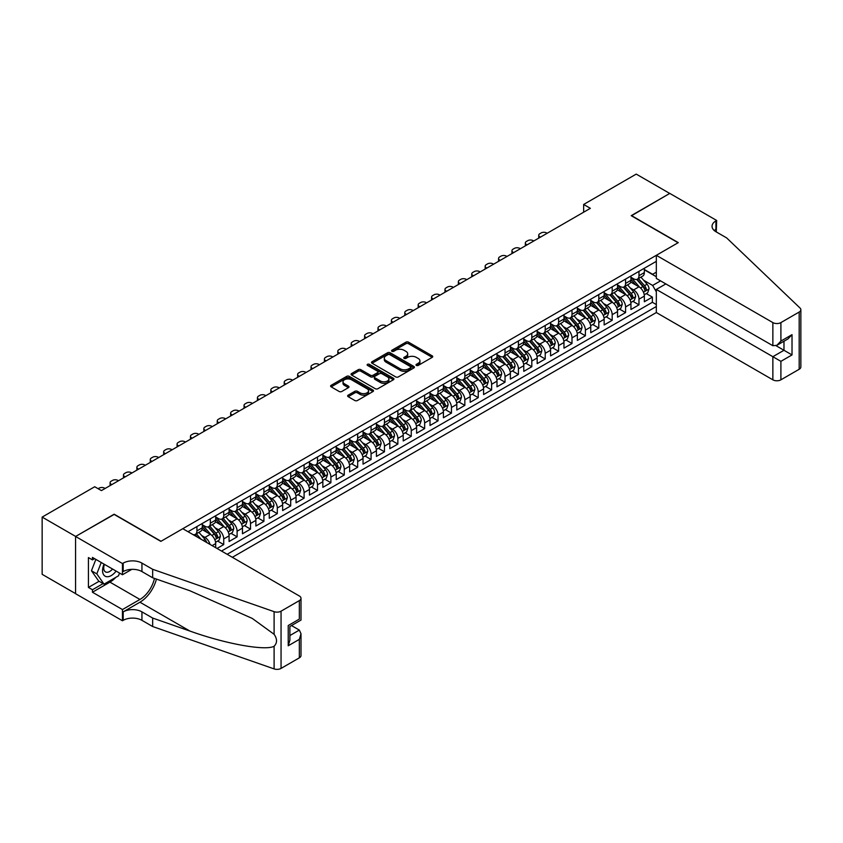 <?xml version="1.0" encoding="UTF-8"?>
<svg xmlns="http://www.w3.org/2000/svg" width="843" height="843" viewBox="0 0 843 843"><rect width="100%" height="100%" fill="white"/><g stroke="black" fill="none" stroke-linecap="round" stroke-linejoin="round"><path stroke-width="1.26" d="M416.389 365.419A1.307 0.748 0 0 0 418.223 365.419L432.196 357.358A1.855 1.075 0 0 0 432.744 356.6A1.855 1.075 0 0 0 432.196 355.841L408.528 342.174A1.855 1.075 0 0 0 405.904 342.174L391.932 350.235A1.307 0.748 0 0 0 391.552 350.772A1.307 0.748 0 0 0 391.932 351.299A1.307 0.748 0 0 0 393.765 351.299L395.578 350.256A5.954 3.435 0 0 1 403.997 350.256L405.968 351.394A5.954 3.435 0 0 1 407.706 353.828A5.954 3.435 0 0 1 405.968 356.252L404.155 357.295A1.307 0.748 0 0 0 403.776 357.832A1.307 0.748 0 0 0 404.155 358.359A1.307 0.748 0 0 0 405.999 358.359L407.801 357.316A5.954 3.435 0 0 1 416.221 357.316L418.191 358.454A5.954 3.435 0 0 1 419.94 360.888A5.954 3.435 0 0 1 418.191 363.312L416.389 364.355A1.307 0.748 0 0 0 415.999 364.893A1.307 0.748 0 0 0 416.389 365.419L416.389 364.355M348.18 395.156A1.855 1.075 0 0 0 347.632 395.915A1.855 1.075 0 0 0 348.18 396.674L354.819 400.509A1.855 1.075 0 0 0 357.443 400.509L372.964 391.552A1.855 1.075 0 0 0 373.512 390.794A1.855 1.075 0 0 0 372.964 390.035L349.297 376.368A1.855 1.075 0 0 0 346.663 376.368L331.151 385.325A1.855 1.075 0 0 0 330.604 386.083A1.855 1.075 0 0 0 331.151 386.842L339.171 391.479A1.855 1.075 0 0 0 341.805 391.479L348.444 387.643A1.855 1.075 0 0 0 348.981 386.884A1.855 1.075 0 0 0 348.444 386.126L344.46 383.828A4.974 2.877 0 0 1 343.006 381.795A4.974 2.877 0 0 1 346.073 379.15A4.974 2.877 0 0 1 351.499 379.771L367.074 388.76A4.974 2.877 0 0 1 368.539 390.794A4.974 2.877 0 0 1 365.462 393.449A4.974 2.877 0 0 1 360.045 392.827L357.443 391.331A1.855 1.075 0 0 0 354.819 391.331L348.18 395.156L348.18 396.674M114.153 514.43L75.638 536.433L42.15 517.096L42.15 574.325L75.575 593.62M114.153 514.198L161.034 541.259L678.088 242.742L631.207 215.671L669.721 193.437L636.233 174.101L583.651 204.459L583.651 212.194M42.15 517.096L94.722 486.738L101.423 490.605L590.353 208.326L583.651 204.459M395.715 376.905A1.855 1.075 0 0 0 398.339 376.905L413.85 367.948A1.855 1.075 0 0 0 414.398 367.19A1.855 1.075 0 0 0 413.85 366.431L390.183 352.764A1.855 1.075 0 0 0 387.559 352.764L372.048 361.721A1.855 1.075 0 0 0 371.5 362.479A1.855 1.075 0 0 0 372.048 363.238L395.715 376.905M368.022 365.704A1.307 0.748 0 0 1 369.35 365.883L369.35 364.345L393.407 378.233A1.855 1.075 0 0 1 393.955 378.992A1.855 1.075 0 0 1 393.407 379.75L377.896 388.707A1.855 1.075 0 0 1 375.261 388.707L351.594 375.04L351.594 373.523A1.855 1.075 0 0 0 351.057 374.281A1.855 1.075 0 0 0 351.594 375.04M351.594 373.523L358.233 369.687A1.855 1.075 0 0 1 360.867 369.687L370.467 375.23A1.855 1.075 0 0 0 373.091 375.23L377.495 372.69A1.855 1.075 0 0 0 378.043 371.932A1.855 1.075 0 0 0 377.495 371.173L367.506 365.398A1.307 0.748 0 0 1 367.126 364.871A1.307 0.748 0 0 1 367.927 364.176A1.307 0.748 0 0 1 369.35 364.345M217.03 548.456L223.722 544.589L217.631 541.069M215.007 527.718L218.369 529.667A7.576 4.373 60 0 1 223.722 538.94L229.085 535.853L229.085 541.501L237.115 536.854L231.024 533.334M228.4 519.983L231.762 521.933A7.576 4.373 60 0 1 237.115 531.206L242.478 528.118L242.478 533.767L250.519 529.119L244.417 525.6M241.793 512.249L245.155 514.198A7.576 4.373 60 0 1 250.519 523.471L255.872 520.384L255.872 526.032L263.912 521.385L257.81 517.865M255.187 504.525L258.548 506.464A7.576 4.373 60 0 1 263.912 515.747L269.265 512.649L269.265 518.297L277.305 513.65L271.214 510.131M268.58 496.79L271.941 498.729A7.576 4.373 60 0 1 277.305 508.013L282.658 504.915L282.658 510.563L290.698 505.916L284.607 502.407M281.983 489.056L285.345 490.995A7.576 4.373 60 0 1 290.698 500.278L296.062 497.18L296.062 502.828L304.091 498.192L298 494.672M295.377 481.321L298.738 483.26A7.576 4.373 60 0 1 304.091 492.544L309.455 489.446L309.455 495.094L317.495 490.457L311.394 486.938M308.77 473.587L312.131 475.526A7.576 4.373 60 0 1 317.495 484.809L322.848 481.711L322.848 487.359L330.888 482.723L324.787 479.203M322.163 465.852L325.524 467.791A7.576 4.373 60 0 1 330.888 477.075L336.241 473.977L336.241 479.625L344.281 474.988L338.191 471.469M335.556 458.118L338.918 460.057A7.576 4.373 60 0 1 344.281 469.34L349.634 466.242L349.634 471.89L357.674 467.254L351.584 463.734M348.96 450.383L352.321 452.322A7.576 4.373 60 0 1 357.674 461.606L363.038 458.518L363.038 464.156L371.068 459.519L364.977 456M362.353 442.649L365.714 444.588A7.576 4.373 60 0 1 371.068 453.871L376.431 450.784L376.431 456.421L384.471 451.785L378.37 448.265M375.746 434.914L379.108 436.864A7.576 4.373 60 0 1 384.471 446.137L389.824 443.049L389.824 448.687L397.864 444.05L391.763 440.531M389.139 427.18L392.501 429.129A7.576 4.373 60 0 1 397.864 438.402L403.217 435.315L403.217 440.963L411.258 436.316L405.167 432.796M402.532 419.445L405.904 421.395A7.576 4.373 60 0 1 411.258 430.668L416.611 427.58L416.611 433.228L424.651 428.581L418.56 425.062M415.936 411.711L419.298 413.66A7.576 4.373 60 0 1 424.651 422.933L430.014 419.846L430.014 425.494L438.044 420.847L431.953 417.327M429.329 403.987L432.691 405.926A7.576 4.373 60 0 1 438.044 415.209L443.407 412.111L443.407 417.759L451.448 413.112L445.346 409.593M442.723 396.252L446.084 398.191A7.576 4.373 60 0 1 451.448 407.475L456.801 404.377L456.801 410.025L464.841 405.378L458.74 401.869M456.116 388.518L459.477 390.457A7.576 4.373 60 0 1 464.841 399.74L470.194 396.642L470.194 402.29L478.234 397.654L472.143 394.134M469.509 380.783L472.881 382.722A7.576 4.373 60 0 1 478.234 392.006L483.587 388.908L483.587 394.556L491.627 389.919L485.536 386.4M482.913 373.049L486.274 374.987A7.576 4.373 60 0 1 491.627 384.271L496.991 381.173L496.991 386.821L505.02 382.185L498.93 378.665M496.306 365.314L499.667 367.253A7.576 4.373 60 0 1 505.02 376.536L510.384 373.438L510.384 379.087L518.424 374.45L512.323 370.931M509.699 357.58L513.06 359.518A7.576 4.373 60 0 1 518.424 368.802L523.777 365.704L523.777 371.352L531.817 366.716L525.716 363.196M523.092 349.845L526.453 351.784A7.576 4.373 60 0 1 531.817 361.067L537.17 357.98L537.17 363.618L545.21 358.981L539.12 355.461M536.485 342.11L539.857 344.049A7.576 4.373 60 0 1 545.21 353.333L550.574 350.245L550.574 355.883L558.603 351.246L552.513 347.727M549.889 334.376L553.25 336.325A7.576 4.373 60 0 1 558.603 345.598L563.967 342.511L563.967 348.148L571.997 343.512L565.906 339.992M563.282 326.641L566.644 328.591A7.576 4.373 60 0 1 571.997 337.864L577.36 334.776L577.36 340.424L585.4 335.777L579.299 332.258M576.675 318.907L580.037 320.856A7.576 4.373 60 0 1 585.4 330.129L590.753 327.042L590.753 332.69L598.793 328.043L592.692 324.523M590.068 311.183L593.43 313.122A7.576 4.373 60 0 1 598.793 322.395L604.146 319.307L604.146 324.955L612.187 320.308L606.096 316.789M603.462 303.448L606.834 305.387A7.576 4.373 60 0 1 612.187 314.671L617.55 311.573L617.55 317.221L625.58 312.574L619.489 309.054M616.865 295.714L620.227 297.653A7.576 4.373 60 0 1 625.58 306.936L630.943 303.838L630.943 309.486L638.973 304.839L638.973 299.202A7.576 4.373 -120 0 0 633.62 289.918L630.258 287.979M632.882 301.33L638.973 304.839M215.682 547.687L215.682 543.587A7.576 4.373 -120 0 0 210.328 534.304L202.046 529.52M210.012 544.409A7.576 4.373 60 0 0 204.965 537.402L201.603 535.453M229.085 535.853A7.576 4.373 -120 0 0 223.722 526.569L215.439 521.785M242.478 528.118A7.576 4.373 -120 0 0 237.115 518.835L228.832 514.051M255.872 520.384A7.576 4.373 -120 0 0 250.519 511.1L242.226 506.316M269.265 512.649A7.576 4.373 -120 0 0 263.912 503.366L255.629 498.582M282.658 504.915A7.576 4.373 -120 0 0 277.305 495.631L269.022 490.847M296.062 497.18A7.576 4.373 -120 0 0 290.698 487.897L282.416 483.123M309.455 489.446A7.576 4.373 -120 0 0 304.091 480.162L295.809 475.389M322.848 481.711A7.576 4.373 -120 0 0 317.495 472.438L309.202 467.654M336.241 473.977A7.576 4.373 -120 0 0 330.888 464.704L322.606 459.92M349.634 466.242A7.576 4.373 -120 0 0 344.281 456.969L335.999 452.185M363.038 458.518A7.576 4.373 -120 0 0 357.674 449.235L349.392 444.451M376.431 450.784A7.576 4.373 -120 0 0 371.068 441.5L362.785 436.716M389.824 443.049A7.576 4.373 -120 0 0 384.471 433.766L376.178 428.982M403.217 435.315A7.576 4.373 -120 0 0 397.864 426.031L389.582 421.247M416.611 427.58A7.576 4.373 -120 0 0 411.258 418.297L402.975 413.513M430.014 419.846A7.576 4.373 -120 0 0 424.651 410.562L416.368 405.778M443.407 412.111A7.576 4.373 -120 0 0 438.044 402.828L429.761 398.044M456.801 404.377A7.576 4.373 -120 0 0 451.448 395.093L443.155 390.309M470.194 396.642A7.576 4.373 -120 0 0 464.841 387.358L456.558 382.585M483.587 388.908A7.576 4.373 -120 0 0 478.234 379.635L469.951 374.85M496.991 381.173A7.576 4.373 -120 0 0 491.627 371.9L483.345 367.116M510.384 373.438A7.576 4.373 -120 0 0 505.02 364.165L496.738 359.381M523.777 365.704A7.576 4.373 -120 0 0 518.424 356.431L510.131 351.647M537.17 357.98A7.576 4.373 -120 0 0 531.817 348.696L523.535 343.912M550.574 350.245A7.576 4.373 -120 0 0 545.21 340.962L536.928 336.178M563.967 342.511A7.576 4.373 -120 0 0 558.603 333.227L550.321 328.443M577.36 334.776A7.576 4.373 -120 0 0 571.997 325.493L563.714 320.709M590.753 327.042A7.576 4.373 -120 0 0 585.4 317.758L577.107 312.974M604.146 319.307A7.576 4.373 -120 0 0 598.793 310.024L590.511 305.24M617.55 311.573A7.576 4.373 -120 0 0 612.187 302.289L603.904 297.505M630.943 303.838A7.576 4.373 -120 0 0 625.58 294.555L617.297 289.771M232.362 557.307L656.328 312.542L772.862 379.824L772.862 356.694L783.979 350.277L783.979 341.215M227.136 554.294L656.328 306.504M656.328 261.341L188.021 531.712M202.288 524.715L204.965 526.264A7.576 4.373 60 0 0 208.758 526.633L214.111 523.545A7.576 4.373 -120 0 0 215.682 520.078L215.682 515.737M215.682 516.98L218.369 518.529A7.576 4.373 60 0 0 222.152 518.898L227.515 515.811A7.576 4.373 -120 0 0 229.085 512.344L229.085 508.013M229.085 509.246L231.762 510.795A7.576 4.373 60 0 0 235.545 511.164L240.908 508.076A7.576 4.373 -120 0 0 242.478 504.609L242.478 500.278M242.478 501.511L245.155 503.06A7.576 4.373 60 0 0 248.948 503.44L254.301 500.342A7.576 4.373 -120 0 0 255.872 496.875L255.872 492.544M255.872 493.777L258.548 495.326A7.576 4.373 60 0 0 262.342 495.705L267.695 492.607A7.576 4.373 -120 0 0 269.265 489.14L269.265 484.809M269.265 486.042L271.941 487.591A7.576 4.373 60 0 0 275.735 487.971L281.098 484.873A7.576 4.373 -120 0 0 282.658 481.406L282.658 477.075M282.658 478.308L285.345 479.857A7.576 4.373 60 0 0 289.128 480.236L294.492 477.138A7.576 4.373 -120 0 0 296.062 473.671L296.062 469.34M296.062 470.573L298.738 472.122A7.576 4.373 60 0 0 302.521 472.501L307.885 469.403A7.576 4.373 -120 0 0 309.455 465.937L309.455 461.606M309.455 462.839L312.131 464.388A7.576 4.373 60 0 0 315.925 464.767L321.278 461.669A7.576 4.373 -120 0 0 322.848 458.202L322.848 453.871M322.848 455.115L325.524 456.653A7.576 4.373 60 0 0 329.318 457.032L334.671 453.934A7.576 4.373 -120 0 0 336.241 450.468L336.241 446.137M336.241 447.38L338.918 448.919A7.576 4.373 60 0 0 342.711 449.298L348.075 446.2A7.576 4.373 -120 0 0 349.634 442.733L349.634 438.402M349.634 439.646L352.321 441.195A7.576 4.373 60 0 0 356.104 441.563L361.468 438.476A7.576 4.373 -120 0 0 363.038 434.999L363.038 430.668M363.038 431.911L365.714 433.46A7.576 4.373 60 0 0 369.497 433.829L374.861 430.741A7.576 4.373 -120 0 0 376.431 427.264L376.431 422.933M376.431 424.177L379.108 425.726A7.576 4.373 60 0 0 382.901 426.094L388.254 423.007A7.576 4.373 -120 0 0 389.824 419.54L389.824 415.209M389.824 416.442L392.501 417.991A7.576 4.373 60 0 0 396.294 418.36L401.647 415.272A7.576 4.373 -120 0 0 403.217 411.805L403.217 407.475M403.217 408.707L405.904 410.256A7.576 4.373 60 0 0 409.687 410.625L415.051 407.538A7.576 4.373 -120 0 0 416.611 404.071L416.611 399.74M416.611 400.973L419.298 402.522A7.576 4.373 60 0 0 423.081 402.901L428.444 399.803A7.576 4.373 -120 0 0 430.014 396.336L430.014 392.006M430.014 393.238L432.691 394.787A7.576 4.373 60 0 0 436.474 395.167L441.837 392.069A7.576 4.373 -120 0 0 443.407 388.602L443.407 384.271M443.407 385.504L446.084 387.053A7.576 4.373 60 0 0 449.877 387.432L455.231 384.334A7.576 4.373 -120 0 0 456.801 380.867L456.801 376.536M456.801 377.769L459.477 379.318A7.576 4.373 60 0 0 463.271 379.698L468.624 376.6A7.576 4.373 -120 0 0 470.194 373.133L470.194 368.802M470.194 370.035L472.881 371.584A7.576 4.373 60 0 0 476.664 371.963L482.027 368.865A7.576 4.373 -120 0 0 483.587 365.398L483.587 361.067M483.587 362.311L486.274 363.849A7.576 4.373 60 0 0 490.057 364.229L495.421 361.131A7.576 4.373 -120 0 0 496.991 357.664L496.991 353.333M496.991 354.576L499.667 356.115A7.576 4.373 60 0 0 503.45 356.494L508.814 353.396A7.576 4.373 -120 0 0 510.384 349.929L510.384 345.598M510.384 346.842L513.06 348.38A7.576 4.373 60 0 0 516.854 348.76L522.207 345.662A7.576 4.373 -120 0 0 523.777 342.195L523.777 337.864M523.777 339.107L526.453 340.656A7.576 4.373 60 0 0 530.247 341.025L535.6 337.938A7.576 4.373 -120 0 0 537.17 334.46L537.17 330.129M537.17 331.373L539.857 332.922A7.576 4.373 60 0 0 543.64 333.291L549.004 330.203A7.576 4.373 -120 0 0 550.574 326.726L550.574 322.395M550.574 323.638L553.25 325.187A7.576 4.373 60 0 0 557.033 325.556L562.397 322.469A7.576 4.373 -120 0 0 563.967 319.002L563.967 314.671M563.967 315.904L566.644 317.453A7.576 4.373 60 0 0 570.426 317.822L575.79 314.734A7.576 4.373 -120 0 0 577.36 311.267L577.36 306.936M577.36 308.169L580.037 309.718A7.576 4.373 60 0 0 583.83 310.087L589.183 307A7.576 4.373 -120 0 0 590.753 303.533L590.753 299.202M590.753 300.435L593.43 301.984A7.576 4.373 60 0 0 597.223 302.363L602.576 299.265A7.576 4.373 -120 0 0 604.146 295.798L604.146 291.467M604.146 292.7L606.834 294.249A7.576 4.373 60 0 0 610.617 294.629L615.98 291.53A7.576 4.373 -120 0 0 617.55 288.064L617.55 283.733M617.55 284.966L620.227 286.515A7.576 4.373 60 0 0 624.01 286.894L629.373 283.796A7.576 4.373 -120 0 0 630.943 280.329L630.943 275.998M221.509 551.048L652.377 302.289L652.377 297.115L644.337 301.752L644.337 296.104A7.576 4.373 -120 0 0 638.973 286.82L630.69 282.047M630.943 277.231L633.62 278.78A7.576 4.373 -120 0 0 637.413 279.159A7.576 4.373 -120 0 0 638.973 275.693L638.973 271.362M637.413 279.159L642.766 276.061A7.576 4.373 -120 0 0 644.337 272.595L644.337 268.264M188.895 532.218L188.895 531.206M196.935 526.569L196.935 530.9A7.576 4.373 60 0 1 195.365 534.367A7.576 4.373 60 0 1 193.026 534.599M195.365 534.367L200.718 531.28A7.576 4.373 -120 0 0 202.288 527.802L202.288 523.471M210.328 518.835L210.328 523.166A7.576 4.373 60 0 1 208.758 526.633M223.722 511.1L223.722 515.431A7.576 4.373 60 0 1 222.152 518.898M237.115 503.366L237.115 507.697A7.576 4.373 60 0 1 235.545 511.164M250.519 495.631L250.519 499.962A7.576 4.373 60 0 1 248.948 503.44M263.912 487.897L263.912 492.228A7.576 4.373 60 0 1 262.342 495.705M277.305 480.162L277.305 484.493A7.576 4.373 60 0 1 275.735 487.971M290.698 472.438L290.698 476.769A7.576 4.373 60 0 1 289.128 480.236M304.091 464.704L304.091 469.035A7.576 4.373 60 0 1 302.521 472.501M317.495 456.969L317.495 461.3A7.576 4.373 60 0 1 315.925 464.767M330.888 449.235L330.888 453.566A7.576 4.373 60 0 1 329.318 457.032M344.281 441.5L344.281 445.831A7.576 4.373 60 0 1 342.711 449.298M357.674 433.766L357.674 438.097A7.576 4.373 60 0 1 356.104 441.563M371.068 426.031L371.068 430.362A7.576 4.373 60 0 1 369.497 433.829M384.471 418.297L384.471 422.628A7.576 4.373 60 0 1 382.901 426.094M397.864 410.562L397.864 414.893A7.576 4.373 60 0 1 396.294 418.36M411.258 402.828L411.258 407.158A7.576 4.373 60 0 1 409.687 410.625M424.651 395.093L424.651 399.424A7.576 4.373 60 0 1 423.081 402.901M438.044 387.358L438.044 391.689A7.576 4.373 60 0 1 436.474 395.167M451.448 379.624L451.448 383.955A7.576 4.373 60 0 1 449.877 387.432M464.841 371.9L464.841 376.231A7.576 4.373 60 0 1 463.271 379.698M478.234 364.165L478.234 368.496A7.576 4.373 60 0 1 476.664 371.963M491.627 356.431L491.627 360.762A7.576 4.373 60 0 1 490.057 364.229M505.02 348.696L505.02 353.027A7.576 4.373 60 0 1 503.45 356.494M518.424 340.962L518.424 345.293A7.576 4.373 60 0 1 516.854 348.76M531.817 333.227L531.817 337.558A7.576 4.373 60 0 1 530.247 341.025M545.21 325.493L545.21 329.824A7.576 4.373 60 0 1 543.64 333.291M558.603 317.758L558.603 322.089A7.576 4.373 60 0 1 557.033 325.556M571.997 310.024L571.997 314.355A7.576 4.373 60 0 1 570.426 317.822M585.4 302.289L585.4 306.62A7.576 4.373 60 0 1 583.83 310.087M598.793 294.555L598.793 298.886A7.576 4.373 60 0 1 597.223 302.363M612.187 286.82L612.187 291.151A7.576 4.373 60 0 1 610.617 294.629M625.58 279.086L625.58 283.417A7.576 4.373 60 0 1 624.01 286.894M625.58 306.936L625.58 312.574M612.187 314.671L612.187 320.308M598.793 322.395L598.793 328.043M585.4 330.129L585.4 335.777M571.997 337.864L571.997 343.512M558.603 345.598L558.603 351.246M545.21 353.333L545.21 358.981M531.817 361.067L531.817 366.716M518.424 368.802L518.424 374.45M505.02 376.536L505.02 382.185M491.627 384.271L491.627 389.919M478.234 392.006L478.234 397.654M464.841 399.74L464.841 405.378M451.448 407.475L451.448 413.112M438.044 415.209L438.044 420.847M424.651 422.933L424.651 428.581M411.258 430.668L411.258 436.316M397.864 438.402L397.864 444.05M384.471 446.137L384.471 451.785M371.068 453.871L371.068 459.519M357.674 461.606L357.674 467.254M344.281 469.34L344.281 474.988M330.888 477.075L330.888 482.723M317.495 484.809L317.495 490.457M304.091 492.544L304.091 498.192M290.698 500.278L290.698 505.916M277.305 508.013L277.305 513.65M263.912 515.747L263.912 521.385M250.519 523.471L250.519 529.119M237.115 531.206L237.115 536.854M223.722 538.94L223.722 544.589M656.328 291.815L652.64 285.429L643.652 280.245M652.64 285.429L660.543 280.867M644.337 269.813L656.328 276.736M644.337 269.497L652.64 274.291L656.328 272.173M646.275 293.596L652.377 297.115M652.377 302.289L656.328 304.576M416.906 365.609L418.191 364.861A5.954 3.435 0 0 0 419.94 362.437L419.94 360.888M407.706 353.828L407.706 355.377A5.954 3.435 0 0 1 405.968 357.801L404.682 358.549M432.196 355.841L432.196 357.358L408.528 343.723A1.855 1.075 0 0 0 405.904 343.723L392.448 351.489M413.829 367.959L390.183 354.313A1.855 1.075 0 0 0 387.559 354.313L372.069 363.249M410.562 367.717A1.307 0.748 0 0 0 410.952 367.19A1.307 0.748 0 0 0 410.562 366.652L389.793 354.661A1.307 0.748 0 0 0 387.949 354.661L386.041 355.757A5.954 3.435 0 0 0 384.303 358.191A5.954 3.435 0 0 0 386.041 360.625L400.246 368.823A5.954 3.435 0 0 0 408.665 368.823L410.562 367.717L410.562 369.266A1.307 0.748 0 0 0 410.952 368.728L410.952 367.19M384.303 358.191L384.303 359.74A5.954 3.435 0 0 0 386.041 362.163L386.041 360.625M410.562 369.266L408.665 370.362A5.954 3.435 0 0 1 400.246 370.362L386.041 362.163M351.626 375.061L358.233 371.236L358.233 369.687M378.043 371.932L378.043 373.481A1.855 1.075 0 0 1 377.495 374.239L373.091 376.779A1.855 1.075 0 0 1 370.467 376.779L360.867 371.236A1.855 1.075 0 0 0 358.233 371.236M369.35 365.883L393.386 379.761M380.425 380.983A4.974 2.877 0 0 0 385.841 381.605A4.974 2.877 0 0 0 388.918 378.95A4.974 2.877 0 0 0 387.464 376.926L381.974 373.755A1.855 1.075 0 0 0 379.339 373.755L374.935 376.294A1.855 1.075 0 0 0 374.387 377.053A1.855 1.075 0 0 0 374.935 377.812L380.425 380.983L380.425 382.532A4.974 2.877 0 0 0 385.841 383.154A4.974 2.877 0 0 0 388.918 380.499L388.918 378.95M374.387 377.053L374.387 378.602A1.855 1.075 0 0 0 374.935 379.361L374.935 377.812M380.425 382.532L374.935 379.361M368.539 390.794L368.539 392.343A4.974 2.877 0 0 1 365.462 394.998A4.974 2.877 0 0 1 360.045 394.376L357.443 392.87A1.855 1.075 0 0 0 354.819 392.87L348.201 396.695M343.006 381.795L343.006 383.344A4.974 2.877 0 0 0 344.46 385.377L344.46 383.828M348.412 387.654L344.46 385.377M372.943 391.563L349.297 377.917A1.855 1.075 0 0 0 346.663 377.917L331.173 386.863M644.221 294.776L647.687 292.784L649.026 288.917A5.016 2.898 -120 0 0 647.066 284.196L640.943 277.115M540.458 237.136L539.857 236.788A3.793 2.192 -0 0 1 538.74 235.239A3.793 2.192 -0 0 1 539.857 233.69L541.195 232.921A3.793 2.192 -0 0 1 546.549 232.921L547.149 233.269M639.721 287.315L632.461 278.907A14.489 8.367 -120 0 0 630.943 277.315M635.738 284.955L631.681 280.255A12.034 6.944 -120 0 0 630.943 279.444M636.728 279.433L642.914 286.599A5.016 2.898 60 0 1 644.705 290.055C645.464 291.067 645.991 290.751 646.318 289.128A5.016 2.898 -120 0 0 644.526 285.672L638.404 278.58M637.087 279.307L643.746 287.01A2.561 1.475 60 0 1 644.389 288.011L646.318 289.128M644.705 290.055L645.074 290.645M104.026 564.115A12.318 7.113 120 0 0 106.913 576.728A12.318 7.113 120 0 0 116.102 571.08M104.437 564.346A8.43 4.868 120 0 0 105.47 571.891A8.43 4.868 120 0 0 106.703 572.271A8.43 4.868 120 0 0 112.519 569.014M119.558 573.082L118.505 575.801L104.037 584.146L98.684 581.048L91.444 570.764L95.86 559.394M104.037 584.146L96.808 573.862L101.223 562.492M91.444 570.764L96.808 573.862M665.833 283.922L656.328 289.412L780.903 361.341L780.903 379.824L799.185 369.266L799.185 312.036A5.68 3.277 0 0 0 800.85 309.718A5.68 3.277 0 0 0 800.028 308.022L726.645 237.905L715.928 231.72A13.256 7.661 180 0 1 712.05 226.303A13.256 7.661 180 0 1 715.928 220.898L716.666 220.466L669.785 193.405L631.407 215.787M656.328 289.412L656.328 312.542M631.407 215.555L678.288 242.626L656.328 255.313L772.862 322.595A5.68 3.277 0 0 0 780.903 322.595L799.185 312.036M716.666 220.466L716.265 231.92M656.328 255.313L656.328 278.432L772.862 345.714L772.862 322.595M800.85 309.718L800.85 366.947A5.68 3.277 180 0 1 799.185 369.266M780.903 379.824A5.68 3.277 180 0 1 772.862 379.824M714.263 230.539A13.256 7.661 180 0 1 715.928 229.359L715.928 220.898M776.076 345.714L792.02 354.924L780.903 361.341M780.903 322.595L780.903 341.078L776.877 345.314L772.862 345.714M780.903 341.078L792.02 334.66L788.005 338.897L776.877 345.314M182.805 528.698L299.339 595.98A5.68 3.277 -0 0 1 301.004 598.298A5.68 3.277 -0 0 1 299.339 600.616L281.056 611.175L281.056 668.404A5.68 3.277 180 0 1 274.101 668.899L152.657 626.528L141.94 620.343A13.256 7.661 -0 0 0 123.194 620.343L122.456 620.764L75.575 593.704L75.575 536.464L113.953 514.314L160.834 541.375L182.805 528.698M152.657 626.528L152.657 618.056L189.896 631.049C225.492 643.883 265.25 651.059 274.101 646.265C277.326 642.956 277.326 638.973 274.101 634.294L252.247 618.414L189.896 590.753L152.657 577.771L141.94 571.575A13.256 7.661 -0 0 0 123.194 571.575L123.194 563.113L122.456 563.535L75.575 536.464M152.657 577.771L152.657 569.299L141.94 563.113A13.256 7.661 -0 0 0 123.194 563.113M189.896 631.049L139.938 602.208L123.194 611.87A13.256 7.661 -0 0 1 141.94 611.87L152.657 618.056M299.339 657.846L299.339 639.363L301.004 633.767L301.004 655.527A5.68 3.277 180 0 1 299.339 657.846L281.056 668.404M274.101 634.294L274.101 611.66L152.657 569.299M115.839 577.339A21.307 12.308 -60 0 1 109.927 582.134L92.445 592.229L92.445 589.752L103.099 583.609M94.595 558.667L92.445 559.9L88.431 557.581L88.431 587.434L92.445 589.752M92.445 559.9L92.445 557.423L122.456 574.747L122.456 563.535M122.456 620.764L122.456 609.552L139.938 599.457A21.307 12.308 120 0 0 154.448 578.393M92.445 592.229L122.456 609.552M291.488 625.559L299.339 630.09L301.004 633.767M139.938 602.208A24.679 14.247 120 0 0 156.44 579.088M131.814 569.352L122.456 574.747M274.101 611.66A5.68 3.277 -0 0 0 281.056 611.175M88.431 587.434L99.084 581.28M299.339 639.363L288.222 645.78L289.887 640.185L289.887 626.486L301.004 620.069L301.004 598.298M288.222 645.78L288.222 625.527C290.392 626.77 290.392 626.77 288.222 625.527L299.339 619.099C301.509 620.353 301.509 620.353 299.339 619.099L299.339 600.616M630.827 302.511L634.294 300.508L635.633 296.641A5.016 2.898 -120 0 0 633.673 291.931L627.55 284.85M527.054 244.87L526.453 244.523A3.793 2.192 -0 0 1 525.347 242.974A3.793 2.192 -0 0 1 526.453 241.425L527.792 240.655A3.793 2.192 -0 0 1 533.155 240.655L533.756 241.003M626.328 295.05L619.068 286.641A14.489 8.367 -120 0 0 617.55 285.05M622.345 292.69L618.288 287.99A12.034 6.944 -120 0 0 617.55 287.178M623.335 287.168L629.521 294.333A5.016 2.898 60 0 1 631.312 297.79C632.06 298.801 632.598 298.485 632.914 296.862A5.016 2.898 -120 0 0 631.133 293.406L625.011 286.314M623.694 287.041L630.343 294.744A2.561 1.475 60 0 1 630.985 295.745L632.914 296.862M631.312 297.79L631.681 298.38M617.434 310.245L620.891 308.243L622.229 304.376A5.016 2.898 -120 0 0 620.279 299.665L614.157 292.584M513.661 252.605L513.06 252.257A3.793 2.192 -0 0 1 511.954 250.708A3.793 2.192 -0 0 1 513.06 249.159L514.399 248.39A3.793 2.192 -0 0 1 519.762 248.39L520.363 248.738M612.935 302.785L605.674 294.376A14.489 8.367 -120 0 0 604.146 292.784M608.952 300.424L604.895 295.724A12.034 6.944 -120 0 0 604.146 294.913M609.932 294.892L616.128 302.068A5.016 2.898 60 0 1 617.919 305.524C618.667 306.536 619.205 306.22 619.521 304.597A5.016 2.898 -120 0 0 617.729 301.141L611.618 294.049M610.3 294.776L616.95 302.479A2.561 1.475 60 0 1 617.592 303.48L619.521 304.597M617.919 305.524L618.277 306.114M604.041 317.98L607.497 315.977L608.836 312.11A5.016 2.898 -120 0 0 606.886 307.4L600.764 300.319M500.268 260.339L499.667 259.992A3.793 2.192 -0 0 1 498.561 258.443A3.793 2.192 -0 0 1 499.667 256.894L501.005 256.124A3.793 2.192 -0 0 1 506.369 256.124L506.97 256.472M599.531 310.519L592.281 302.11A14.489 8.367 -120 0 0 590.753 300.519M595.558 308.159L591.491 303.459A12.034 6.944 -120 0 0 590.753 302.648M596.538 302.626L602.734 309.803A5.016 2.898 60 0 1 604.515 313.259C605.274 314.27 605.811 313.954 606.128 312.331A5.016 2.898 -120 0 0 604.336 308.865L598.214 301.783M596.907 302.511L603.556 310.213A2.561 1.475 60 0 1 604.199 311.215L606.128 312.331M604.515 313.259L604.884 313.849M590.637 325.714L594.104 323.712L595.443 319.845A5.016 2.898 -120 0 0 593.483 315.134L587.371 308.043M486.875 268.074L486.274 267.726A3.793 2.192 -0 0 1 485.157 266.177A3.793 2.192 -0 0 1 486.274 264.628L487.612 263.859A3.793 2.192 -0 0 1 492.965 263.859L493.566 264.207M586.138 318.254L578.878 309.845A14.489 8.367 -120 0 0 577.36 308.253M582.165 315.893L578.098 311.193A12.034 6.944 -120 0 0 577.36 310.382M583.145 310.361L589.331 317.526A5.016 2.898 60 0 1 591.122 320.993C591.881 321.994 592.418 321.689 592.734 320.066A5.016 2.898 -120 0 0 590.943 316.599L584.821 309.518M583.504 310.245L590.163 317.948A2.561 1.475 60 0 1 590.806 318.949L592.734 320.066M591.122 320.993L591.491 321.583M577.244 333.449L580.711 331.447L582.049 327.579A5.016 2.898 -120 0 0 580.089 322.869L573.967 315.777M473.481 275.809L472.881 275.461A3.793 2.192 -0 0 1 471.764 273.912A3.793 2.192 -0 0 1 472.881 272.363L474.219 271.594A3.793 2.192 -0 0 1 479.572 271.594L480.173 271.941M572.745 325.988L565.484 317.579A14.489 8.367 -120 0 0 563.967 315.988M568.762 323.628L564.705 318.928A12.034 6.944 -120 0 0 563.967 318.117M569.752 318.096L575.938 325.261A5.016 2.898 60 0 1 577.729 328.728C578.488 329.729 579.015 329.423 579.341 327.79A5.016 2.898 -120 0 0 577.55 324.334L571.428 317.253M570.11 317.98L576.77 325.683A2.561 1.475 60 0 1 577.413 326.684L579.341 327.79M577.729 328.728L578.098 329.318M563.851 341.183L567.318 339.181L568.656 335.314A5.016 2.898 -120 0 0 566.696 330.604L560.574 323.512M460.078 283.543L459.477 283.195A3.793 2.192 -0 0 1 458.371 281.646A3.793 2.192 -0 0 1 459.477 280.097L460.815 279.328A3.793 2.192 -0 0 1 466.179 279.328L466.78 279.676M559.352 333.712L552.091 325.314A14.489 8.367 -120 0 0 550.574 323.723M555.368 331.362L551.311 326.662A12.034 6.944 -120 0 0 550.574 325.851M556.359 325.83L562.544 332.996A5.016 2.898 60 0 1 564.336 336.452C565.084 337.463 565.621 337.158 565.938 335.525A5.016 2.898 -120 0 0 564.157 332.068L558.034 324.987M556.717 325.714L563.366 333.417A2.561 1.475 60 0 1 564.009 334.418L565.938 335.525M564.336 336.452L564.694 337.052M550.458 348.918L553.914 346.916L555.252 343.048A5.016 2.898 -120 0 0 553.303 338.338L547.181 331.246M446.685 291.267L446.084 290.919A3.793 2.192 -0 0 1 444.978 289.381A3.793 2.192 -0 0 1 446.084 287.832L447.422 287.052A3.793 2.192 -0 0 1 452.786 287.052L453.386 287.4M545.958 341.447L538.698 333.048A14.489 8.367 -120 0 0 537.17 331.457M541.975 339.097L537.918 334.397A12.034 6.944 -120 0 0 537.17 333.586M542.955 333.565L549.151 340.73A5.016 2.898 60 0 1 550.943 344.186C551.691 345.198 552.228 344.892 552.544 343.259A5.016 2.898 -120 0 0 550.753 339.803L544.641 332.722M543.324 333.449L549.973 341.152A2.561 1.475 60 0 1 550.616 342.153L552.544 343.259M550.943 344.186L551.301 344.787M537.065 356.652L540.521 354.65L541.859 350.783A5.016 2.898 -120 0 0 539.91 346.073L533.788 338.981M433.291 299.002L432.691 298.654A3.793 2.192 -0 0 1 431.584 297.115A3.793 2.192 -0 0 1 432.691 295.566L434.029 294.787A3.793 2.192 -0 0 1 439.393 294.787L439.993 295.134M532.555 349.181L525.305 340.783A14.489 8.367 -120 0 0 523.777 339.192M528.582 346.831L524.515 342.121A12.034 6.944 -120 0 0 523.777 341.32M529.562 341.299L535.758 348.465A5.016 2.898 60 0 1 537.539 351.921C538.298 352.932 538.835 352.627 539.151 350.994A5.016 2.898 -120 0 0 537.36 347.537L531.238 340.456M529.931 341.183L536.58 348.886A2.561 1.475 60 0 1 537.223 349.887L539.151 350.994M537.539 351.921L537.908 352.522M523.661 364.387L527.128 362.385L528.466 358.517A5.016 2.898 -120 0 0 526.506 353.807L520.394 346.715M419.898 306.736L419.298 306.388A3.793 2.192 -0 0 1 418.181 304.839A3.793 2.192 -0 0 1 419.298 303.301L420.636 302.521A3.793 2.192 -0 0 1 425.989 302.521L426.59 302.869M519.162 356.916L511.901 348.517A14.489 8.367 -120 0 0 510.384 346.926M515.189 354.555L511.121 349.856A12.034 6.944 -120 0 0 510.384 349.055M516.169 349.034L522.354 356.199A5.016 2.898 60 0 1 524.146 359.655C524.904 360.667 525.442 360.361 525.758 358.728A5.016 2.898 -120 0 0 523.967 355.272L517.844 348.191M516.527 348.918L523.187 356.621A2.561 1.475 60 0 1 523.83 357.622L525.758 358.728M524.146 359.655L524.515 360.256M510.268 372.111L513.735 370.119L515.073 366.252A5.016 2.898 -120 0 0 513.113 361.531L506.991 354.45M406.505 314.471L405.904 314.123A3.793 2.192 -0 0 1 404.788 312.574A3.793 2.192 -0 0 1 405.904 311.035L407.243 310.256A3.793 2.192 -0 0 1 412.596 310.256L413.196 310.603M505.768 364.65L498.508 356.252A14.489 8.367 -120 0 0 496.991 354.65M501.785 362.29L497.728 357.59A12.034 6.944 -120 0 0 496.991 356.789M502.776 356.768L508.961 363.934A5.016 2.898 60 0 1 510.753 367.39C511.511 368.402 512.038 368.096 512.365 366.463A5.016 2.898 -120 0 0 510.573 363.006L504.451 355.915M503.134 356.652L509.783 364.355A2.561 1.475 60 0 1 510.436 365.356L512.365 366.463M510.753 367.39L511.121 367.991M496.875 379.845L500.331 377.854L501.68 373.986A5.016 2.898 -120 0 0 499.72 369.266L493.598 362.184M393.101 322.205L392.501 321.857A3.793 2.192 -0 0 1 391.394 320.308A3.793 2.192 -0 0 1 392.501 318.77L393.839 317.99A3.793 2.192 -0 0 1 399.203 317.99L399.803 318.338M492.375 372.385L485.115 363.986A14.489 8.367 -120 0 0 483.587 362.385M488.392 370.024L484.335 365.325A12.034 6.944 -120 0 0 483.587 364.524M489.372 364.503L495.568 371.668A5.016 2.898 60 0 1 497.359 375.124C498.108 376.136 498.645 375.83 498.961 374.197A5.016 2.898 -120 0 0 497.18 370.741L491.058 363.649M489.741 364.387L496.39 372.079A2.561 1.475 60 0 1 497.033 373.08L498.961 374.197M497.359 375.124L497.718 375.725M483.482 387.58L486.938 385.588L488.276 381.721A5.016 2.898 -120 0 0 486.327 377L480.204 369.919M379.708 329.94L379.108 329.592A3.793 2.192 -0 0 1 378.001 328.043A3.793 2.192 -0 0 1 379.108 326.494L380.446 325.725A3.793 2.192 -0 0 1 385.809 325.725L386.41 326.072M478.982 380.119L471.722 371.71A14.489 8.367 -120 0 0 470.194 370.119M474.999 377.759L470.942 373.059A12.034 6.944 -120 0 0 470.194 372.248M475.979 372.237L482.175 379.403A5.016 2.898 60 0 1 483.966 382.859C484.714 383.871 485.252 383.554 485.568 381.932A5.016 2.898 -120 0 0 483.777 378.475L477.654 371.384M476.348 372.121L482.997 379.814A2.561 1.475 60 0 1 483.64 380.815L485.568 381.932M483.966 382.859L484.325 383.46M470.088 395.314L473.545 393.323L474.883 389.455A5.016 2.898 -120 0 0 472.934 384.735L466.811 377.653M366.315 337.674L365.714 337.326A3.793 2.192 -0 0 1 364.608 335.777A3.793 2.192 -0 0 1 365.714 334.228L367.053 333.459A3.793 2.192 -0 0 1 372.416 333.459L373.017 333.807M465.578 387.854L458.329 379.445A14.489 8.367 -120 0 0 456.801 377.854M461.606 385.493L457.538 380.794A12.034 6.944 -120 0 0 456.801 379.982M462.586 379.972L468.782 387.137A5.016 2.898 60 0 1 470.563 390.594C471.321 391.605 471.859 391.289 472.175 389.666A5.016 2.898 -120 0 0 470.383 386.21L464.261 379.118M462.955 379.845L469.604 387.548A2.561 1.475 60 0 1 470.246 388.549L472.175 389.666M470.563 390.594L470.931 391.184M456.685 403.049L460.152 401.047L461.49 397.179A5.016 2.898 -120 0 0 459.53 392.469L453.418 385.388M352.922 345.409L352.321 345.061A3.793 2.192 -0 0 1 351.204 343.512A3.793 2.192 -0 0 1 352.321 341.963L353.66 341.194A3.793 2.192 -0 0 1 359.013 341.194L359.613 341.541M452.185 395.588L444.925 387.179A14.489 8.367 -120 0 0 443.407 385.588M448.202 393.228L444.145 388.528A12.034 6.944 -120 0 0 443.407 387.717M449.193 387.706L455.378 394.872A5.016 2.898 60 0 1 457.169 398.328C457.928 399.34 458.466 399.024 458.782 397.401A5.016 2.898 -120 0 0 456.99 393.944L450.868 386.853M449.551 387.58L456.211 395.283A2.561 1.475 60 0 1 456.853 396.284L458.782 397.401M457.169 398.328L457.538 398.918M443.292 410.783L446.758 408.781L448.097 404.914A5.016 2.898 -120 0 0 446.137 400.204L440.014 393.123M339.529 353.143L338.918 352.796A3.793 2.192 -0 0 1 337.811 351.246A3.793 2.192 -0 0 1 338.918 349.697L340.266 348.928A3.793 2.192 -0 0 1 345.619 348.928L346.22 349.276M438.792 403.323L431.532 394.914A14.489 8.367 -120 0 0 430.014 393.323M434.809 400.962L430.752 396.263A12.034 6.944 -120 0 0 430.014 395.451M435.799 395.43L441.985 402.606A5.016 2.898 60 0 1 443.776 406.063C444.535 407.074 445.062 406.758 445.389 405.135A5.016 2.898 -120 0 0 443.597 401.679L437.475 394.587M436.158 395.314L442.807 403.017A2.561 1.475 60 0 1 443.46 404.018L445.389 405.135M443.776 406.063L444.145 406.653M429.898 418.518L433.355 416.516L434.703 412.649A5.016 2.898 -120 0 0 432.744 407.938L426.621 400.857M326.125 360.878L325.524 360.53A3.793 2.192 -0 0 1 324.418 358.981A3.793 2.192 -0 0 1 325.524 357.432L326.863 356.663A3.793 2.192 -0 0 1 332.226 356.663L332.827 357.01M425.399 411.057L418.139 402.648A14.489 8.367 -120 0 0 416.611 401.057M421.416 408.697L417.359 403.997A12.034 6.944 -120 0 0 416.611 403.186M422.396 403.165L428.592 410.341A5.016 2.898 60 0 1 430.383 413.797C431.131 414.809 431.669 414.493 431.985 412.87A5.016 2.898 -120 0 0 430.193 409.403L424.082 402.322M422.764 403.049L429.414 410.752A2.561 1.475 60 0 1 430.056 411.753L431.985 412.87M430.383 413.797L430.741 414.387M416.505 426.252L419.962 424.25L421.3 420.383A5.016 2.898 -120 0 0 419.35 415.673L413.228 408.581M312.732 368.612L312.131 368.265A3.793 2.192 -0 0 1 311.025 366.716A3.793 2.192 -0 0 1 312.131 365.167L313.47 364.397A3.793 2.192 -0 0 1 318.833 364.397L319.434 364.745M412.006 418.792L404.745 410.383A14.489 8.367 -120 0 0 403.217 408.792M408.023 416.431L403.966 411.732A12.034 6.944 -120 0 0 403.217 410.92M409.003 410.899L415.199 418.065A5.016 2.898 60 0 1 416.99 421.532C417.738 422.533 418.276 422.227 418.592 420.604A5.016 2.898 -120 0 0 416.8 417.137L410.678 410.056M409.371 410.783L416.02 418.486A2.561 1.475 60 0 1 416.663 419.487L418.592 420.604M416.99 421.532L417.348 422.122M403.112 433.987L406.568 431.985L407.907 428.118A5.016 2.898 -120 0 0 405.957 423.407L399.835 416.316M299.339 376.347L298.738 375.999A3.793 2.192 -0 0 1 297.632 374.45A3.793 2.192 -0 0 1 298.738 372.901L300.076 372.132A3.793 2.192 -0 0 1 305.429 372.132L306.041 372.48M398.602 426.526L391.352 418.117A14.489 8.367 -120 0 0 389.824 416.526M394.629 424.166L390.562 419.466A12.034 6.944 -120 0 0 389.824 418.655M395.609 418.634L401.805 425.799A5.016 2.898 60 0 1 403.586 429.266C404.345 430.267 404.882 429.962 405.198 428.328A5.016 2.898 -120 0 0 403.407 424.872L397.285 417.791M395.978 418.518L402.627 426.221A2.561 1.475 60 0 1 403.27 427.222L405.198 428.328M403.586 429.266L403.955 429.856M389.708 441.721L393.175 439.719L394.513 435.852A5.016 2.898 -120 0 0 392.553 431.142L386.442 424.05M285.946 384.071L285.345 383.723A3.793 2.192 -0 0 1 284.228 382.185A3.793 2.192 -0 0 1 285.345 380.636L286.683 379.866A3.793 2.192 -0 0 1 292.036 379.866L292.637 380.214M385.209 434.25L377.949 425.852A14.489 8.367 -120 0 0 376.431 424.261M381.226 431.901L377.169 427.201A12.034 6.944 -120 0 0 376.431 426.389M382.216 426.368L388.402 433.534A5.016 2.898 60 0 1 390.193 436.99C390.952 438.002 391.489 437.696 391.805 436.063A5.016 2.898 -120 0 0 390.014 432.607L383.892 425.525M382.574 426.252L389.234 433.955A2.561 1.475 60 0 1 389.877 434.956L391.805 436.063M390.193 436.99L390.562 437.591M376.315 449.456L379.782 447.454L381.12 443.587A5.016 2.898 -120 0 0 379.16 438.876L373.038 431.785M272.552 391.805L271.941 391.458A3.793 2.192 -0 0 1 270.835 389.919A3.793 2.192 -0 0 1 271.941 388.37L273.29 387.59A3.793 2.192 -0 0 1 278.643 387.59L279.244 387.938M371.816 441.985L364.555 433.587A14.489 8.367 -120 0 0 363.038 431.995M367.833 439.635L363.776 434.935A12.034 6.944 -120 0 0 363.038 434.124M368.823 434.103L375.009 441.268A5.016 2.898 60 0 1 376.8 444.725C377.559 445.736 378.086 445.431 378.412 443.797A5.016 2.898 -120 0 0 376.621 440.341L370.499 433.26M369.181 433.987L375.83 441.69A2.561 1.475 60 0 1 376.484 442.691L378.412 443.797M376.8 444.725L377.169 445.325M362.922 457.191L366.378 455.188L367.727 451.321A5.016 2.898 -120 0 0 365.767 446.611L359.645 439.519M259.149 399.54L258.548 399.192A3.793 2.192 -0 0 1 257.442 397.654A3.793 2.192 -0 0 1 258.548 396.105L259.886 395.325A3.793 2.192 -0 0 1 265.25 395.325L265.851 395.673M358.423 449.719L351.162 441.321A14.489 8.367 -120 0 0 349.634 439.73M354.439 447.359L350.382 442.659A12.034 6.944 -120 0 0 349.634 441.858M355.419 441.837L361.615 449.003A5.016 2.898 60 0 1 363.407 452.459C364.155 453.471 364.692 453.165 365.008 451.532A5.016 2.898 -120 0 0 363.217 448.076L357.105 440.994M355.788 441.721L362.437 449.424A2.561 1.475 60 0 1 363.08 450.425L365.008 451.532M363.407 452.459L363.765 453.06M349.529 464.925L352.985 462.923L354.323 459.056A5.016 2.898 -120 0 0 352.374 454.345L346.252 447.254M245.756 407.274L245.155 406.927A3.793 2.192 -0 0 1 244.048 405.378A3.793 2.192 -0 0 1 245.155 403.839L246.493 403.059A3.793 2.192 -0 0 1 251.857 403.059L252.457 403.407M345.029 457.454L337.769 449.056A14.489 8.367 -120 0 0 336.241 447.464M341.046 455.094L336.989 450.394A12.034 6.944 -120 0 0 336.241 449.593M342.026 449.572L348.222 456.737A5.016 2.898 60 0 1 350.014 460.194C350.762 461.205 351.299 460.9 351.615 459.266A5.016 2.898 -120 0 0 349.824 455.81L343.702 448.729M342.395 449.456L349.044 457.159A2.561 1.475 60 0 1 349.687 458.16L351.615 459.266M350.014 460.194L350.372 460.794M336.136 472.649L339.592 470.657L340.93 466.79A5.016 2.898 -120 0 0 338.981 462.069L332.859 454.988M232.362 415.009L231.762 414.661A3.793 2.192 -0 0 1 230.655 413.112A3.793 2.192 -0 0 1 231.762 411.574L233.1 410.794A3.793 2.192 -0 0 1 238.453 410.794L239.064 411.142M331.626 465.188L324.376 456.79A14.489 8.367 -120 0 0 322.848 455.188M327.653 462.828L323.586 458.128A12.034 6.944 -120 0 0 322.848 457.327M328.633 457.306L334.829 464.472A5.016 2.898 60 0 1 336.61 467.928C337.369 468.94 337.906 468.634 338.222 467.001A5.016 2.898 -120 0 0 336.431 463.545L330.308 456.453M329.002 457.191L335.651 464.893A2.561 1.475 60 0 1 336.294 465.884L338.222 467.001M336.61 467.928L336.979 468.529M322.732 480.384L326.199 478.392L327.537 474.525A5.016 2.898 -120 0 0 325.577 469.804L319.465 462.723M218.969 422.743L218.369 422.396A3.793 2.192 -0 0 1 217.252 420.847A3.793 2.192 -0 0 1 218.369 419.308L219.707 418.528A3.793 2.192 -0 0 1 225.06 418.528L225.661 418.876M318.233 472.923L310.972 464.525A14.489 8.367 -120 0 0 309.455 462.923M314.249 470.563L310.192 465.863A12.034 6.944 -120 0 0 309.455 465.062M315.24 465.041L321.425 472.206A5.016 2.898 60 0 1 323.217 475.663C323.975 476.674 324.513 476.369 324.829 474.735A5.016 2.898 -120 0 0 323.038 471.279L316.915 464.187M315.598 464.925L322.258 472.617A2.561 1.475 60 0 1 322.901 473.618L324.829 474.735M323.217 475.663L323.586 476.263M309.339 488.118L312.806 486.126L314.144 482.259A5.016 2.898 -120 0 0 312.184 477.538L306.062 470.457M205.576 430.478L204.965 430.13A3.793 2.192 -0 0 1 203.858 428.581A3.793 2.192 -0 0 1 204.965 427.032L206.314 426.263A3.793 2.192 -0 0 1 211.667 426.263L212.267 426.611M304.839 480.658L297.579 472.249A14.489 8.367 -120 0 0 296.062 470.657M300.856 478.297L296.799 473.597A12.034 6.944 -120 0 0 296.062 472.786M301.847 472.775L308.032 479.941A5.016 2.898 60 0 1 309.824 483.397C310.582 484.409 311.109 484.093 311.436 482.47A5.016 2.898 -120 0 0 309.644 479.014L303.522 471.922M302.205 472.66L308.854 480.352A2.561 1.475 60 0 1 309.507 481.353L311.436 482.47M309.824 483.397L310.192 483.987M295.946 495.853L299.402 493.861L300.751 489.994A5.016 2.898 -120 0 0 298.791 485.273L292.669 478.192M192.172 438.212L191.572 437.865A3.793 2.192 -0 0 1 190.465 436.316A3.793 2.192 -0 0 1 191.572 434.767L192.91 433.997A3.793 2.192 -0 0 1 198.274 433.997L198.874 434.345M291.446 488.392L284.186 479.983A14.489 8.367 -120 0 0 282.658 478.392M287.463 486.032L283.406 481.332A12.034 6.944 -120 0 0 282.658 480.521M288.443 480.51L294.639 487.675A5.016 2.898 60 0 1 296.43 491.132C297.179 492.143 297.716 491.827 298.032 490.204A5.016 2.898 -120 0 0 296.241 486.748L290.129 479.656M288.812 480.384L295.461 488.086A2.561 1.475 60 0 1 296.104 489.088L298.032 490.204M296.43 491.132L296.789 491.722M282.553 503.587L286.009 501.585L287.347 497.718A5.016 2.898 -120 0 0 285.398 493.007L279.275 485.926M178.779 445.947L178.179 445.599A3.793 2.192 -0 0 1 177.072 444.05A3.793 2.192 -0 0 1 178.179 442.501L179.517 441.732A3.793 2.192 -0 0 1 184.88 441.732L185.481 442.08M278.053 496.127L270.793 487.718A14.489 8.367 -120 0 0 269.265 486.126M274.07 493.766L270.013 489.066A12.034 6.944 -120 0 0 269.265 488.255M275.05 488.245L281.246 495.41A5.016 2.898 60 0 1 283.037 498.866C283.785 499.878 284.323 499.562 284.639 497.939A5.016 2.898 -120 0 0 282.848 494.483L276.725 487.391M275.419 488.118L282.068 495.821A2.561 1.475 60 0 1 282.711 496.822L284.639 497.939M283.037 498.866L283.396 499.456M269.159 511.322L272.616 509.32L273.954 505.452A5.016 2.898 -120 0 0 272.004 500.742L265.882 493.661M165.386 453.682L164.785 453.334A3.793 2.192 -0 0 1 163.679 451.785A3.793 2.192 -0 0 1 164.785 450.236L166.124 449.467A3.793 2.192 -0 0 1 171.477 449.467L172.088 449.814M264.649 503.861L257.4 495.452A14.489 8.367 -120 0 0 255.872 493.861M260.677 501.501L256.609 496.801A12.034 6.944 -120 0 0 255.872 495.99M261.657 495.969L267.853 503.145A5.016 2.898 60 0 1 269.634 506.601C270.392 507.612 270.93 507.296 271.246 505.674A5.016 2.898 -120 0 0 269.454 502.217L263.332 495.126M262.025 495.853L268.675 503.556A2.561 1.475 60 0 1 269.317 504.557L271.246 505.674M269.634 506.601L270.002 507.191M255.756 519.056L259.222 517.054L260.561 513.187A5.016 2.898 -120 0 0 258.601 508.477L252.489 501.395M151.993 461.416L151.392 461.068A3.793 2.192 -0 0 1 150.275 459.519A3.793 2.192 -0 0 1 151.392 457.97L152.731 457.201A3.793 2.192 -0 0 1 158.084 457.201L158.684 457.549M251.256 511.596L243.996 503.187A14.489 8.367 -120 0 0 242.478 501.596M247.273 509.235L243.216 504.536A12.034 6.944 -120 0 0 242.478 503.724M248.263 503.703L254.449 510.879A5.016 2.898 60 0 1 256.24 514.335C256.999 515.347 257.536 515.031 257.853 513.408A5.016 2.898 -120 0 0 256.061 509.941L249.939 502.86M248.622 503.587L255.281 511.29A2.561 1.475 60 0 1 255.924 512.291L257.853 513.408M256.24 514.335L256.609 514.925M242.362 526.791L245.829 524.789L247.168 520.921A5.016 2.898 -120 0 0 245.208 516.211L239.085 509.119M138.6 469.151L137.989 468.803A3.793 2.192 -0 0 1 136.882 467.254A3.793 2.192 -0 0 1 137.989 465.705L139.337 464.936A3.793 2.192 -0 0 1 144.69 464.936L145.291 465.283M237.863 519.33L230.603 510.921A14.489 8.367 -120 0 0 229.085 509.33M233.88 516.97L229.823 512.27A12.034 6.944 -120 0 0 229.085 511.459M234.87 511.438L241.056 518.603A5.016 2.898 60 0 1 242.847 522.07C243.606 523.071 244.133 522.765 244.459 521.143A5.016 2.898 -120 0 0 242.668 517.676L236.546 510.595M235.229 511.322L241.878 519.025A2.561 1.475 60 0 1 242.531 520.026L244.459 521.143M242.847 522.07L243.216 522.66M228.969 534.525L232.426 532.523L233.764 528.656A5.016 2.898 -120 0 0 231.814 523.946L225.692 516.854M125.196 476.885L124.595 476.537A3.793 2.192 -0 0 1 123.489 474.988A3.793 2.192 -0 0 1 124.595 473.439L125.934 472.67A3.793 2.192 -0 0 1 131.297 472.67L131.898 473.018M224.47 527.065L217.209 518.656A14.489 8.367 -120 0 0 215.682 517.065M220.487 524.704L216.43 520.005A12.034 6.944 -120 0 0 215.682 519.193M221.467 519.172L227.663 526.338A5.016 2.898 60 0 1 229.454 529.804C230.202 530.805 230.74 530.5 231.056 528.867A5.016 2.898 -120 0 0 229.264 525.41L223.153 518.329M221.835 519.056L228.485 526.759A2.561 1.475 60 0 1 229.127 527.76L231.056 528.867M229.454 529.804L229.812 530.395M215.576 542.26L219.032 540.258L220.371 536.39A5.016 2.898 -120 0 0 218.421 531.68L212.299 524.588M111.803 484.609L111.202 484.261A3.793 2.192 -0 0 1 110.096 482.723A3.793 2.192 -0 0 1 111.202 481.174L112.54 480.405A3.793 2.192 -0 0 1 117.904 480.405L118.505 480.752M211.077 534.789L203.816 526.39A14.489 8.367 -120 0 0 202.288 524.799M207.093 532.439L203.037 527.739A12.034 6.944 -120 0 0 202.288 526.928M208.073 526.907L214.27 534.072A5.016 2.898 60 0 1 216.061 537.528C216.809 538.54 217.346 538.234 217.663 536.601A5.016 2.898 -120 0 0 215.871 533.145L209.749 526.064M208.442 526.791L215.091 534.494A2.561 1.475 60 0 1 215.734 535.495L217.663 536.601M216.061 537.528L216.419 538.129M206.714 542.502A5.016 2.898 -120 0 0 205.028 539.415L198.906 532.323M98.146 488.708L99.147 488.129A3.793 2.192 -0 0 1 104.5 488.129L105.112 488.476M201.055 539.235L196.356 533.798M195.049 534.525L197.178 537.002M194.68 534.641L196.25 536.464M204.965 537.402L210.328 534.304M218.369 529.667L223.722 526.569M231.762 521.933L237.115 518.835M245.155 514.198L250.519 511.1M258.548 506.464L263.912 503.366M271.941 498.729L277.305 495.631M285.345 490.995L290.698 487.897M298.738 483.26L304.091 480.162M312.131 475.526L317.495 472.438M325.524 467.791L330.888 464.704M338.918 460.057L344.281 456.969M352.321 452.322L357.674 449.235M365.714 444.588L371.068 441.5M379.108 436.864L384.471 433.766M392.501 429.129L397.864 426.031M405.904 421.395L411.258 418.297M419.298 413.66L424.651 410.562M432.691 405.926L438.044 402.828M446.084 398.191L451.448 395.093M459.477 390.457L464.841 387.358M472.881 382.722L478.234 379.635M486.274 374.987L491.627 371.9M499.667 367.253L505.02 364.165M513.06 359.518L518.424 356.431M526.453 351.784L531.817 348.696M539.857 344.049L545.21 340.962M553.25 336.325L558.603 333.227M566.644 328.591L571.997 325.493M580.037 320.856L585.4 317.758M593.43 313.122L598.793 310.024M606.834 305.387L612.187 302.289M620.227 297.653L625.58 294.555M633.62 289.918L638.973 286.82M638.973 275.693L644.337 272.595M196.935 530.9L202.288 527.802M210.328 523.166L215.682 520.078M223.722 515.431L229.085 512.344M237.115 507.697L242.478 504.609M250.519 499.962L255.872 496.875M263.912 492.228L269.265 489.14M277.305 484.493L282.658 481.406M290.698 476.769L296.062 473.671M304.091 469.035L309.455 465.937M317.495 461.3L322.848 458.202M330.888 453.566L336.241 450.468M344.281 445.831L349.634 442.733M357.674 438.097L363.038 434.999M371.068 430.362L376.431 427.264M384.471 422.628L389.824 419.54M397.864 414.893L403.217 411.805M411.258 407.158L416.611 404.071M424.651 399.424L430.014 396.336M438.044 391.689L443.407 388.602M451.448 383.955L456.801 380.867M464.841 376.231L470.194 373.133M478.234 368.496L483.587 365.398M491.627 360.762L496.991 357.664M505.02 353.027L510.384 349.929M518.424 345.293L523.777 342.195M531.817 337.558L537.17 334.46M545.21 329.824L550.574 326.726M558.603 322.089L563.967 319.002M571.997 314.355L577.36 311.267M585.4 306.62L590.753 303.533M598.793 298.886L604.146 295.798M612.187 291.151L617.55 288.064M625.58 283.417L630.943 280.329M638.973 299.202L644.337 296.104M212.141 545.632L215.682 543.587M418.191 364.861L418.191 363.312M404.155 358.359L404.155 357.295M405.968 357.801L405.968 356.252M391.932 351.299L391.932 350.235M405.904 343.723L405.904 342.174M408.528 343.723L408.528 342.174M372.048 363.238L372.048 361.721M387.559 354.313L387.559 352.764M390.183 354.313L390.183 352.764M413.85 367.948L413.85 366.431M400.246 370.362L400.246 368.823M408.665 370.362L408.665 368.823M360.867 371.236L360.867 369.687M370.467 376.779L370.467 375.23M373.091 376.779L373.091 375.23M377.495 374.239L377.495 372.69M393.407 379.75L393.407 378.233M354.819 392.87L354.819 391.331M357.443 392.87L357.443 391.331M360.045 394.376L360.045 392.827M348.444 387.643L348.444 386.126M331.151 386.842L331.151 385.325M346.663 377.917L346.663 376.368M349.297 377.917L349.297 376.368M372.964 391.552L372.964 390.035M539.857 236.788L539.857 237.484M643.462 292.205L648.994 289.012M632.461 278.907L633.156 278.517M644.526 285.672L647.066 284.196M640.522 287.979L642.914 286.599M792.02 334.66L792.02 354.924M141.94 571.575L141.94 563.113M141.94 611.87L141.94 620.343M274.101 668.899L274.101 646.265M123.194 611.87L123.194 620.343M109.927 582.134L139.938 599.457M289.887 635.548L299.339 630.09M526.453 244.523L526.453 245.218M630.058 299.939L635.59 296.747M619.068 286.641L619.763 286.251M631.133 293.406L633.673 291.931M627.129 295.714L629.521 294.333M513.06 252.257L513.06 252.953M616.665 307.674L622.197 304.481M605.674 294.376L606.359 293.975M617.729 301.141L620.279 299.665M613.736 303.448L616.128 302.068M499.667 259.992L499.667 260.687M603.272 315.408L608.804 312.216M592.281 302.11L592.966 301.71M604.336 308.865L606.886 307.4M600.332 311.183L602.734 309.803M486.274 267.726L486.274 268.422M589.879 323.143L595.411 319.94M578.878 309.845L579.573 309.444M590.943 316.599L593.483 315.134M586.939 318.917L589.331 317.526M472.881 275.461L472.881 276.156M576.486 330.877L582.018 327.674M565.484 317.579L566.18 317.179M577.55 324.334L580.089 322.869M573.546 326.652L575.938 325.261M459.477 283.195L459.477 283.891M563.082 338.601L568.614 335.409M552.091 325.314L552.787 324.913M564.157 332.068L566.696 330.604M560.152 334.376L562.544 332.996M446.084 290.919L446.084 291.615M549.689 346.336L555.221 343.143M538.698 333.048L539.383 332.648M550.753 339.803L553.303 338.338M546.759 342.11L549.151 340.73M432.691 298.654L432.691 299.349M536.296 354.071L541.828 350.878M525.305 340.783L525.99 340.382M537.36 347.537L539.91 346.073M533.356 349.845L535.758 348.465M419.298 306.388L419.298 307.084M522.902 361.805L528.435 358.612M511.901 348.517L512.597 348.117M523.967 355.272L526.506 353.807M519.962 357.58L522.354 356.199M405.904 314.123L405.904 314.818M509.509 369.54L515.041 366.347M498.508 356.252L499.204 355.851M510.573 363.006L513.113 361.531M506.569 365.314L508.961 363.934M392.501 321.857L392.501 322.553M496.106 377.274L501.638 374.081M485.115 363.986L485.81 363.586M497.18 370.741L499.72 369.266M493.176 373.049L495.568 371.668M379.108 329.592L379.108 330.287M482.712 385.009L488.245 381.816M471.722 371.71L472.407 371.32M483.777 378.475L486.327 377M479.783 380.783L482.175 379.403M365.714 337.326L365.714 338.022M469.319 392.743L474.851 389.55M458.329 379.445L459.014 379.055M470.383 386.21L472.934 384.735M466.379 388.518L468.782 387.137M352.321 345.061L352.321 345.756M455.926 400.478L461.458 397.285M444.925 387.179L445.62 386.789M456.99 393.944L459.53 392.469M452.986 396.252L455.378 394.872M338.918 352.796L338.918 353.491M442.533 408.212L448.065 405.019M431.532 394.914L432.227 394.513M443.597 401.679L446.137 400.204M439.593 403.987L441.985 402.606M325.524 360.53L325.524 361.226M429.129 415.947L434.661 412.754M418.139 402.648L418.834 402.248M430.193 409.403L432.744 407.938M426.2 411.721L428.592 410.341M312.131 368.265L312.131 368.96M415.736 423.681L421.268 420.478M404.745 410.383L405.43 409.983M416.8 417.137L419.35 415.673M412.807 419.456L415.199 418.065M298.738 375.999L298.738 376.695M402.343 431.416L407.875 428.212M391.352 418.117L392.037 417.717M403.407 424.872L405.957 423.407M399.403 427.19L401.805 425.799M285.345 383.723L285.345 384.419M388.95 439.14L394.482 435.947M377.949 425.852L378.644 425.452M390.014 432.607L392.553 431.142M386.01 434.914L388.402 433.534M271.941 391.458L271.941 392.153M375.556 446.874L381.089 443.681M364.555 433.587L365.251 433.186M376.621 440.341L379.16 438.876M372.617 442.649L375.009 441.268M258.548 399.192L258.548 399.888M362.153 454.609L367.685 451.416M351.162 441.321L351.847 440.921M363.217 448.076L365.767 446.611M359.223 450.383L361.615 449.003M245.155 406.927L245.155 407.622M348.76 462.343L354.292 459.15M337.769 449.056L338.454 448.655M349.824 455.81L352.374 454.345M345.83 458.118L348.222 456.737M231.762 414.661L231.762 415.357M335.366 470.078L340.899 466.885M324.376 456.79L325.061 456.39M336.431 463.545L338.981 462.069M332.427 465.852L334.829 464.472M218.369 422.396L218.369 423.091M321.973 477.812L327.505 474.62M310.972 464.525L311.668 464.124M323.038 471.279L325.577 469.804M319.033 473.587L321.425 472.206M204.965 430.13L204.965 430.826M308.58 485.547L314.112 482.354M297.579 472.249L298.274 471.859M309.644 479.014L312.184 477.538M305.64 481.321L308.032 479.941M191.572 437.865L191.572 438.56M295.176 493.281L300.709 490.089M284.186 479.983L284.871 479.593M296.241 486.748L298.791 485.273M292.247 489.056L294.639 487.675M178.179 445.599L178.179 446.295M281.783 501.016L287.315 497.823M270.793 487.718L271.478 487.328M282.848 494.483L285.398 493.007M278.854 496.79L281.246 495.41M164.785 453.334L164.785 454.029M268.39 508.75L273.922 505.558M257.4 495.452L258.084 495.052M269.454 502.217L272.004 500.742M265.45 504.525L267.853 503.145M151.392 461.068L151.392 461.764M254.997 516.485L260.529 513.292M243.996 503.187L244.691 502.786M256.061 509.941L258.601 508.477M252.057 512.259L254.449 510.879M137.989 468.803L137.989 469.498M241.593 524.22L247.136 521.016M230.603 510.921L231.298 510.521M242.668 517.676L245.208 516.211M238.664 519.994L241.056 518.603M124.595 476.537L124.595 477.233M228.2 531.954L233.732 528.751M217.209 518.656L217.894 518.255M229.264 525.41L231.814 523.946M225.271 527.729L227.663 526.338M111.202 484.261L111.202 484.957M214.807 539.678L220.339 536.485M203.816 526.39L204.501 525.99M215.871 533.145L218.421 531.68M211.867 535.453L214.27 534.072M203.195 540.468L205.028 539.415M538.74 235.239L538.74 238.126M525.347 242.974L525.347 245.861M511.954 250.708L511.954 253.595M498.561 258.443L498.561 261.33M485.157 266.177L485.157 269.054M471.764 273.912L471.764 276.789M458.371 281.646L458.371 284.523M444.978 289.381L444.978 292.258M431.584 297.115L431.584 299.992M418.181 304.839L418.181 307.727M404.788 312.574L404.788 315.461M391.394 320.308L391.394 323.196M378.001 328.043L378.001 330.93M364.608 335.777L364.608 338.665M351.204 343.512L351.204 346.399M337.811 351.246L337.811 354.134M324.418 358.981L324.418 361.868M311.025 366.716L311.025 369.592M297.632 374.45L297.632 377.327M284.228 382.185L284.228 385.061M270.835 389.919L270.835 392.796M257.442 397.654L257.442 400.53M244.048 405.378L244.048 408.265M230.655 413.112L230.655 415.999M217.252 420.847L217.252 423.734M203.858 428.581L203.858 431.468M190.465 436.316L190.465 439.203M177.072 444.05L177.072 446.938M163.679 451.785L163.679 454.672M150.275 459.519L150.275 462.407M136.882 467.254L136.882 470.131M123.489 474.988L123.489 477.865M110.096 482.723L110.096 485.6"/></g></svg>
